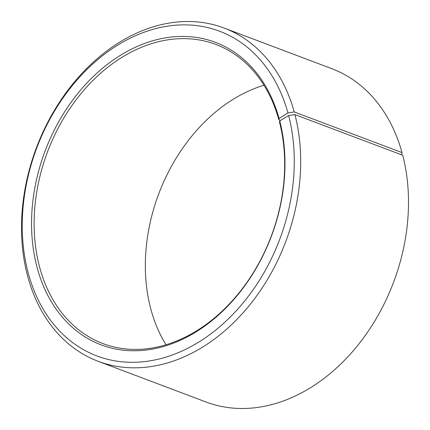 <?xml version="1.0" encoding="UTF-8"?>
<svg xmlns="http://www.w3.org/2000/svg" width="430" height="430" viewBox="0 0 430 430"><rect width="100%" height="100%" fill="white"/><g stroke="black" fill="none" stroke-linecap="round" stroke-linejoin="round"><path stroke-width="0.64" d="M279.081 118.486A161.685 120.911 110.7 0 0 121.153 54.863A161.685 120.911 110.7 0 0 36.781 266.277A161.685 120.911 110.7 0 0 194.301 332.96A161.685 120.911 110.7 0 0 279.731 120.905L279.495 122.152A159.858 119.54 110.7 0 1 239.709 292.045A159.858 119.54 110.7 0 1 102.958 343.586A159.858 119.54 110.7 0 1 39.291 265.88A159.858 119.54 110.7 0 1 79.072 95.992A159.858 119.54 110.7 0 1 215.822 44.451A159.858 119.54 110.7 0 1 278.85 119.76L279.081 118.486L287.955 112.966L294.206 111.918L402.018 152.596L401.615 154.843M280.564 120.405L278.85 119.76M166.034 344.769A159.858 119.54 110.7 0 1 150.505 307.848A159.858 119.54 110.7 0 1 263.966 85.231M279.731 120.905L288.654 115.568L294.921 114.584L402.733 155.262A178.127 133.203 110.7 0 1 358.405 344.564A178.127 133.203 110.7 0 1 206.024 402.002L98.212 361.324A178.127 133.203 110.7 0 1 27.267 274.738A178.127 133.203 110.7 0 1 71.595 85.436A178.127 133.203 110.7 0 1 223.976 27.998A178.127 133.203 110.7 0 1 294.206 111.918M294.921 114.584A178.127 133.203 110.7 0 1 250.593 303.886A178.127 133.203 110.7 0 1 98.212 361.324M288.654 115.568A173.564 129.79 110.7 0 1 196.945 343.194A173.564 129.79 110.7 0 1 27.859 271.615A173.564 129.79 110.7 0 1 118.427 44.672A173.564 129.79 110.7 0 1 287.955 112.966M223.976 27.998L331.788 68.676A178.127 133.203 110.7 0 1 402.018 152.596"/></g></svg>
